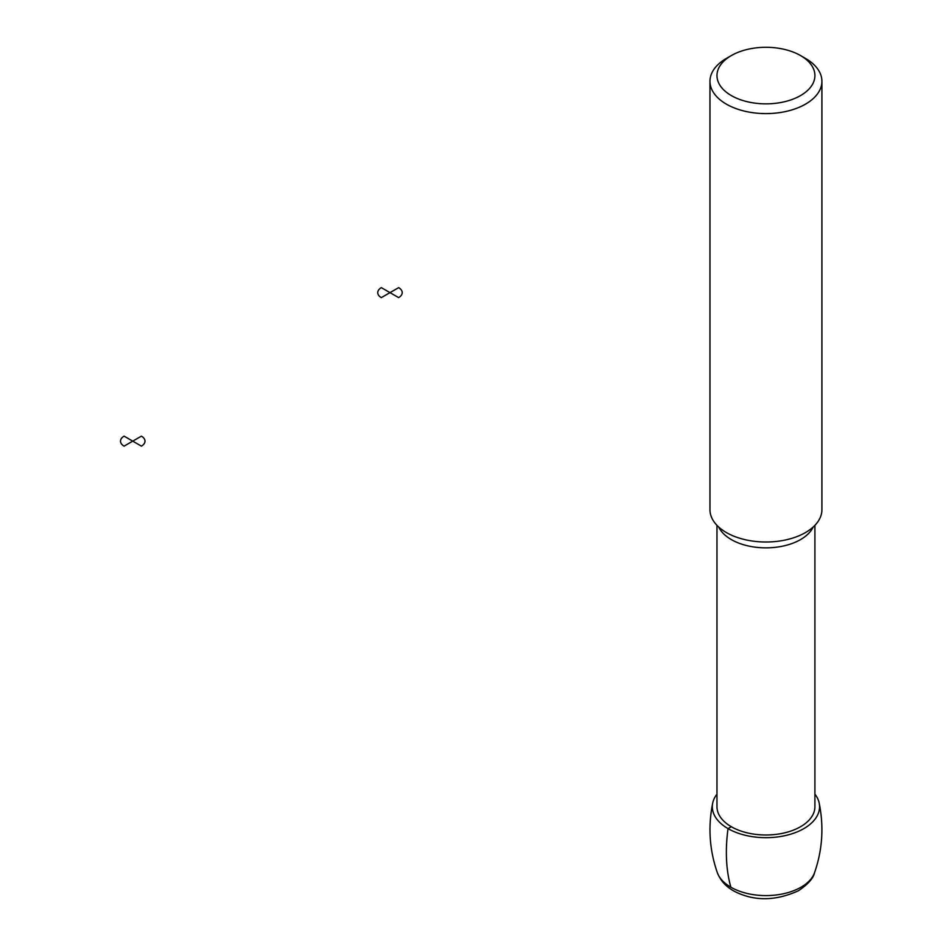 <?xml version="1.0" encoding="UTF-8"?>
<svg xmlns="http://www.w3.org/2000/svg" width="946" height="946" viewBox="0 0 946 946"><rect width="100%" height="100%" fill="white"/><g stroke="black" fill="none" stroke-linecap="round" stroke-linejoin="round"><path stroke-width="1.42" d="M814.908 794.12A53.615 30.958 180 0 1 819.177 803.024A53.615 30.958 180 0 1 803.852 828.613A53.615 30.958 180 0 1 742.504 834.561A53.615 30.958 180 0 1 712.705 803.036A53.615 30.958 180 0 1 716.973 794.12M814.908 525.337L814.908 806.725A48.967 28.274 180 0 1 800.564 826.709A48.967 28.274 180 0 1 747.198 832.847A48.967 28.274 180 0 1 716.973 806.725L716.973 525.337M800.564 55.578L805.519 58.439A55.968 32.318 180 0 1 821.908 81.285L821.908 509.693A55.968 32.318 180 0 1 805.519 532.539A55.968 32.318 180 0 1 744.526 539.551A55.968 32.318 180 0 1 709.973 509.693L709.973 81.285A55.968 32.318 180 0 1 726.362 58.439L731.317 55.578A48.967 28.274 180 0 1 800.564 55.578A48.967 28.274 180 0 1 800.564 95.57A48.967 28.274 180 0 1 731.317 95.57A48.967 28.274 180 0 1 731.317 55.578M821.908 81.285A55.968 32.318 180 0 1 805.519 104.131A55.968 32.318 180 0 1 744.526 111.143A55.968 32.318 180 0 1 709.973 81.285M730.868 887.206A167.903 96.941 -60 0 1 728.03 828.613L731.317 826.709M398.644 287.631L389.989 292.633L398.644 297.623A12.239 7.071 0 0 0 398.644 287.631M389.989 292.633L381.321 287.631A12.239 7.071 0 0 0 381.321 297.623L389.989 292.633M141.403 436.141L132.747 441.143L141.403 446.145A12.239 7.071 0 0 0 141.403 436.141M132.747 441.143L124.092 436.141A12.239 7.071 0 0 0 124.092 446.145L132.747 441.143M801.014 887.206A49.606 28.64 180 0 1 751.668 894.384A49.606 28.64 180 0 1 717.34 872.697C720.71 881.223 726.906 887.679 735.941 892.09C755.239 901.337 776.087 900.888 798.495 890.718C808.05 884.214 813.394 878.207 814.541 872.697A49.606 28.64 180 0 1 801.014 887.206M813.193 527.005A48.967 28.274 180 0 1 800.564 539.575A48.967 28.274 180 0 1 718.688 527.005M712.705 803.024C707.915 826.78 709.453 850.005 717.34 872.697M819.177 803.024C823.966 826.78 822.429 850.005 814.541 872.697"/></g></svg>

